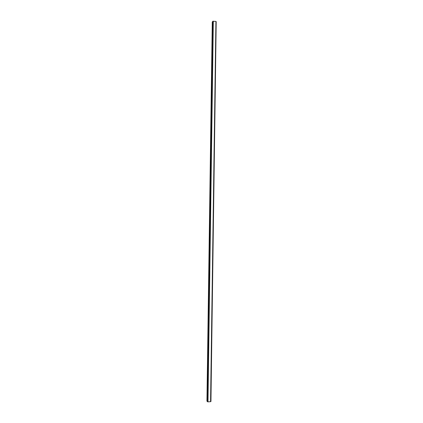 <?xml version="1.0" encoding="UTF-8"?>
<svg xmlns="http://www.w3.org/2000/svg" width="423" height="423" viewBox="0 0 423 423"><rect width="100%" height="100%" fill="white"/><g stroke="black" fill="none" stroke-linecap="round" stroke-linejoin="round"><path stroke-width="0.63" d="M206.942 401.099L212.272 21.975L206.942 401.099L207.333 401.2M212.663 21.874L212.272 21.975M212.669 21.367L207.328 401.644L212.721 21.287L207.376 401.713L207.989 401.85L210.659 401.654L215.926 21.446L210.564 401.702M215.841 21.393L212.721 21.287M210.659 401.654L215.926 21.446M215.936 21.462L210.876 401.549L216.142 21.578M212.785 21.261L207.444 401.739M212.827 21.261L207.487 401.739M213.171 21.187L207.836 401.818M213.187 21.182L207.852 401.818M213.324 21.15L207.989 401.85M212.341 21.943L207.011 401.131M212.753 21.266L207.413 401.728M216.206 21.615L210.94 401.517"/></g></svg>
